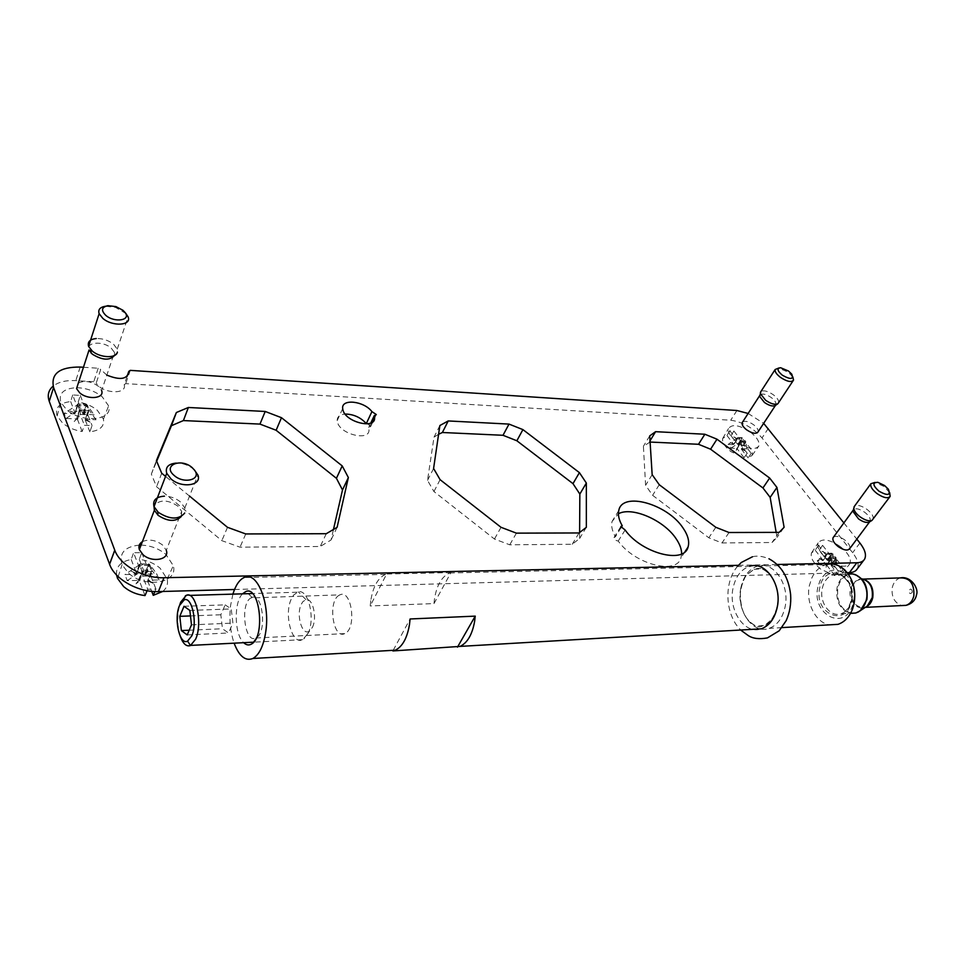 <?xml version="1.0" encoding="UTF-8"?>
<svg xmlns="http://www.w3.org/2000/svg" width="965" height="965" viewBox="0 0 965 965"><rect width="100%" height="100%" fill="white"/><g stroke="black" fill="none" stroke-linecap="round" stroke-linejoin="round"><path stroke-width="0.72" stroke-dasharray="4.83 3.62" d="M339.294 595.176C327.545 600.749 332.913 639.674 344.71 633.619L345.036 633.462C356.966 628.336 351.634 588.831 339.921 594.862L339.294 595.176M251.443 597.637L252.07 597.395C262.721 593.089 267.076 631.87 256.509 637.636L255.882 637.998C244.772 644.246 239.79 603.716 250.852 597.95L339.921 594.862M242.456 593.849C233.614 602.558 234.374 634.596 243.663 642.678M232.915 594.126L230.587 605.489C229.079 619.072 230.249 631.629 234.121 643.173M370.765 600.664L370.21 605.948L386.627 574.018L385.445 574.404C377.93 577.902 373.045 586.66 370.765 600.664M433.985 603.595L450.932 572.595L449.714 572.969C441.946 576.37 436.892 584.874 434.552 598.469L433.985 603.595L370.21 605.948M450.932 572.595L386.627 574.018M449.714 572.969L749.684 566.286C741.132 569.229 735.583 576.527 733.038 588.18C728.08 610.326 744.835 635.115 761.313 628.818M393.213 650.301L410.089 618.975M740.855 587.914C735.885 609.964 752.664 634.632 769.165 628.36C777.223 625.308 782.531 618.191 785.076 607.021C790.166 584.778 773.387 560.544 757.525 566.105C748.961 569.048 743.4 576.31 740.855 587.914M757.525 566.105L826.209 564.573C820.093 566.395 815.365 570.713 812.011 577.54L809.382 585.55C805.57 602.582 815.534 622.606 829.333 624.85M817.862 587.178C811.312 613.644 843.712 631.954 852.469 605.731L853.603 601.75C855.364 590.99 852.927 582.052 846.305 574.935C835.883 566.962 827.101 568.904 819.985 580.761L817.862 587.178M184.001 606.273L225.171 604.862L220.828 614.765L222.469 628.746L228.5 632.992L232.915 623.088L231.226 608.939L225.171 604.862M190.479 615.923L220.828 614.765M189.852 610.435L231.226 608.939M189.188 630.229L222.469 628.746M191.48 624.85L232.915 623.088M180.226 636.152C177.21 626.02 176.981 615.779 179.55 605.453M187.198 634.922L228.5 632.992M307.859 633.752C315.627 619.373 308.51 588.746 298.33 591.859L293.746 594.923L291.551 598.517C283.553 613.812 291.925 645.621 302.624 639.662L307.859 633.752M312.334 627.455C317.485 617.914 312.781 597.673 305.953 599.639L302.877 601.665L301.406 604.042C295.676 614.838 302.371 636.997 309.644 630.917L312.334 627.455M621.074 527.638L615.417 536.769C612.136 530.991 611.014 525.889 612.051 521.474L618.42 513.766M738.382 565.333L777.235 564.489M843.868 522.921L856.799 539.133M748.14 413.466L763.665 423.358M106.85 375.108L100.71 369.535L96.235 382.996L93.75 381.718L75.813 380.632C66.018 380.126 58.455 381.959 53.135 386.133M83.46 367.267L98.201 368.244L100.71 369.535M833.471 537.167C835.931 535.539 839.647 536.431 844.604 539.845C848.814 543.283 850.503 546.25 849.658 548.747M142.386 541.642C148.96 538.844 155.691 539.966 162.566 545.02L166.294 550.303L181.697 511.402L177.862 506.106C168.079 499.737 160.323 499.388 154.617 505.093M78.346 383.081C84.51 380.222 91.205 381.296 98.418 386.29L101.627 390.62L114.473 352.406L111.18 348.076C102.905 340.633 85.559 342.008 89.07 349.981M742.616 422.007C745.064 420.547 748.719 421.452 753.581 424.733C757.03 427.459 758.526 429.847 758.056 431.886M189.538 496.106L165.558 476.396M681.628 553.898L680.952 557.842C676.827 575.212 634.427 564.236 618.239 541.039C615.682 540.617 614.271 539.459 614.017 537.553L615.417 536.769M127.03 376.507L124.208 384.673C127.428 394.999 101.82 393.611 96.235 382.996M124.208 384.673L125.703 383.648L730.71 420.221C742.543 421.874 752.977 427.772 762.024 437.941L852.638 552.728C857.728 559.362 859.26 564.754 857.246 568.88M234.543 589.494L847.198 572.679M333.359 529.93L331.043 540.002L320.235 546.48L240.02 547.191L221.853 540.653L156.583 486.758L151.348 474.117L156.632 461.379M151.348 474.117L156.402 460.607L151.348 474.117M579.615 532.608L579.579 538.542L572.233 544.26L509.749 544.815L494.466 539.049L433.948 491.547L427.519 480.365L434.021 437.145L438.593 434.262M650.096 442.054L643.402 446.276L645.597 485.298L652.617 495.322L708.817 537.782L721.989 542.945L772.024 542.499L777.03 537.384L776.174 532.366M367.774 423.816L370.669 426.518L368.594 427.676L368.932 429.57C370.355 441.584 340.247 434.66 337.448 422.175L337.171 420.68C337.135 416.723 339.776 414.504 345.108 414.045M750.408 432.091C757.139 437.447 759.938 442.103 758.816 446.059C754.968 450.353 747.694 449.002 737.007 442.006C730.674 436.964 727.839 432.501 728.491 428.617C731.965 423.719 739.274 424.877 750.408 432.091M76.85 387.701C86.597 388.075 95.077 391.127 102.278 396.856L108.599 405.879C113.593 420.402 81.784 423.611 66.489 409.606L60.855 402.345C58.37 393.418 63.521 388.545 76.307 387.701M141.071 545.092C150.576 545.49 158.863 548.603 165.92 554.429L173.314 565.683C178.585 582.932 145.257 588.94 128.429 573.077L122.085 564.706C118.828 553.222 124.569 546.685 139.298 545.104M840.322 546.588C848.549 553.343 851.697 559.133 849.743 563.946C845.461 568.023 838.163 566.564 827.849 559.567C820.105 553.222 816.885 547.662 818.175 542.897C822.071 538.084 829.454 539.314 840.322 546.588M625.115 530.014L618.239 541.039M869.477 521.92L870.104 521.221C870.888 518.772 869.139 515.817 864.845 512.367C859.501 508.76 855.702 507.904 853.422 509.797M181.263 516.552L181.697 511.402M114.533 355.446L114.473 352.406M775.329 405.493L775.944 404.685C776.355 402.682 774.823 400.306 771.312 397.568C766.065 394.094 762.314 393.213 760.07 394.938M337.099 527.312L331.043 540.002M326.279 533.705L320.235 546.48M245.749 533.947L240.02 547.191M227.487 527.312L221.853 540.653M161.71 473.236L156.583 486.758M586.346 527.312L579.579 538.542M579.024 532.957L572.233 544.26M516.396 533.138L509.749 544.815M501.028 527.312L494.466 539.049M440.088 479.665L433.948 491.547M433.587 468.483L427.519 480.365M439.871 425.517L434.021 437.145M783.701 527.891L777.03 537.384M779.129 532.366L772.024 542.499M729.033 532.511L721.989 542.945M715.813 527.3L708.817 537.782M659.252 484.719L652.617 495.322M652.159 474.696L645.597 485.298M649.71 435.878L643.402 446.276M650.024 440.836L649.3 442.018M370.753 423.068L368.594 427.676M729.842 430.764L726.971 435.529L722.664 438.508C722.001 442.32 724.739 446.686 730.879 451.584L744.063 457.724L747.224 453.236L751.277 453.417L748.116 457.88L752.073 455.432C753.195 451.548 750.505 447 743.979 441.789L731.024 435.734L733.883 430.993L729.842 430.764L735.933 438.653L739.986 438.858L742.085 437.664L738.032 437.459L735.933 438.653M72.677 394.962L70.674 401.585C59.275 402.912 54.752 407.7 57.14 415.951L62.58 423.02C67.948 427.459 74.474 430.294 82.146 431.524L84.377 425.263L92.085 425.589L89.842 431.825C100.07 430.535 104.606 426.301 103.448 419.124L97.344 410.33C92.109 406.036 85.752 403.249 78.261 401.983L80.276 395.385L72.677 394.962L76.778 405.565L84.413 405.939L85.873 404.239L78.225 403.84L76.778 405.565M147.102 590.701L147.705 589.265L155.944 589.048L154.87 591.569M162.711 591.473C166.704 588.192 168.212 584.078 167.222 579.133L160.094 568.18C154.291 563.295 147.356 560.363 139.31 559.386L141.722 552.643L133.592 552.74L138.526 565.49L146.692 565.369L148.441 563.862L140.263 563.994L138.526 565.49M116.536 574.983C115.884 566.624 120.77 561.461 131.204 559.495L133.592 552.74M818.477 545.37L815.22 550.195L811.505 552.933C810.214 557.601 813.314 563.029 820.793 569.205L834.749 575.574L838.368 571.063L842.481 570.954L838.875 575.454L842.083 573.367C844.025 568.638 841.01 562.993 833.036 556.419L819.333 550.134L822.59 545.322L818.477 545.37L825.449 554.38L829.562 554.308L831.963 553.235L827.849 553.295L825.449 554.38M873.036 519.423C873.928 516.673 871.938 513.356 867.089 509.46C861.407 505.576 857.197 504.514 854.459 506.263M181.553 516.01L184.677 513.115L184.834 507.952L180.503 501.969C175.835 498.205 170.467 496.275 164.388 496.167M114.606 355.229L117.404 352.249L117.248 349.089L113.52 344.191C108.43 340.283 102.676 338.401 96.271 338.534M778.586 402.803C779.057 400.547 777.32 397.882 773.363 394.794C767.79 391.066 763.641 389.981 760.915 391.549M726.971 435.529L733.702 444.274L738.032 437.459M744.063 457.724L737.224 448.846L736.259 450.366L736.44 448.399L730.975 448.158L728.105 444.407L733.569 444.66L730.252 442.549L733.702 444.274M737.224 448.846L741.06 441.656L736.44 448.399M730.975 448.158L740.77 441.644L739.323 439.775L743.713 442.26L741.482 441.898M741.675 442.163L741.011 445.215L747.224 453.236M741.011 445.215L745.064 445.408L751.277 453.417M731.024 435.734L737.755 444.455L738.707 442.959L738.527 444.901L743.931 445.142L746.813 448.87L741.409 448.629L744.727 450.739L741.277 449.027L745.535 442.091L745.064 445.408M741.277 449.027L748.116 457.88M737.755 444.455L742.085 437.664M733.883 430.993L739.986 438.858M70.674 401.585L75.186 413.346L78.225 403.84M82.146 431.524L77.55 419.51L74.196 421.524L76.476 418.906L66.127 418.448L64.221 413.382L74.546 413.864L70.18 410.969L75.186 413.346M77.55 419.51L80.541 409.836L79.974 409.546L76.476 418.906M66.127 418.448L79.432 409.474L78.455 406.953L84.522 410.366L80.541 409.836M80.674 410.185L80.192 414.407L84.377 425.263M80.192 414.407L87.851 414.769L92.085 425.589M78.261 401.983L82.809 413.695L86.09 411.729L83.871 414.299L94.027 414.769L96.005 419.775L85.825 419.329L90.191 422.212L85.185 419.847L88.213 410.209L87.851 414.769M85.185 419.847L89.842 431.825M82.809 413.695L85.873 404.239M80.276 395.385L84.413 405.939M131.204 559.495L136.632 573.644L140.263 563.994M145.027 595.574L139.479 581.075L136.005 583.825L138.297 580.411L127.223 580.665L124.919 574.561L135.969 574.344L131.168 571.111L136.632 573.644M139.479 581.075L143.061 571.22L142.422 570.858L138.297 580.411M127.223 580.665L141.855 570.87L140.673 567.818L147.331 571.557L143.061 571.22M143.23 571.63L142.639 576.165L147.705 589.265M142.639 576.165L150.842 575.996L155.944 589.048M139.31 559.386L144.786 573.487L148.188 570.798L145.956 574.139L156.8 573.922L159.177 579.941L148.296 580.194L153.109 583.415L147.657 580.894L151.264 571.063L150.842 575.996M147.657 580.894L151.71 591.34M144.786 573.487L148.441 563.862M141.722 552.643L146.692 565.369M815.22 550.195L822.916 560.183L827.849 553.295M834.749 575.574L826.933 565.406L826.112 567.323L826.1 564.935L820.552 565.068L817.259 560.774L822.819 560.665L819.249 558.385L822.916 560.183M826.933 565.406L831.335 558.12L826.1 564.935M820.552 565.068L831.046 558.12L829.393 555.985L834.074 558.626L831.782 558.373M832.011 558.675L831.263 561.883L838.368 571.063M831.263 561.883L835.376 561.799L842.481 570.954M819.333 550.134L827.017 560.098L827.837 558.216L827.849 560.569L833.338 560.46L836.631 564.706L831.142 564.827L834.713 567.118L831.046 565.309L835.907 558.301L835.376 561.799M831.046 565.309L838.875 575.454M827.017 560.098L831.963 553.235M822.59 545.322L829.562 554.308M889.682 492.62L884.024 486.481L875.098 482.404M194.267 469.786L193.458 469.062C188.38 465.034 182.626 463.043 176.221 463.091M125.957 313.553L115.498 307.389L105.475 306.243L107.875 305.676M792.868 376.965L788.164 372.128L778.357 368.027M730.252 442.549L734.015 444.214M737.718 437.543L733.943 444.431L738.237 437.712M744.727 450.739L741.928 448.556L745.885 441.898L744.437 440.028L740.058 437.555L739.057 437.784L739.323 439.775L738.165 437.929M737.875 437.917L728.105 444.407M736.259 450.366L736.814 448.17M737.067 448.339L741.192 442.018L737.236 448.399M745.74 442.356L743.713 442.26L744.703 442.03L744.437 440.028L742.99 438.17L743.931 445.142M745.607 441.886L741.361 448.375M746.813 448.87L745.885 441.898M738.527 444.901L742.99 438.17M738.707 442.959L738.478 444.648M742.29 437.917L738.056 444.407M738.478 444.093L742.7 438.158M70.18 410.969L75.391 413.261M77.514 403.961L75.041 413.539L78.008 404.468L77.514 403.961L78.358 404.19M74.546 413.864L78.008 404.468L64.221 413.382M90.191 422.212L86.126 419.22L89.045 410.439L88.092 407.435L82.049 404.033L79.89 404.311L78.455 406.953L77.477 404.444M79.432 409.474L76.971 418.581M74.196 421.524L77.007 418.581M79.854 409.992L76.959 418.81L77.562 418.906M88.346 410.547L84.522 410.366L86.681 410.089L88.092 407.435L87.115 404.926L94.027 414.769M89.045 410.439L88.213 410.209M85.825 419.329L85.21 419.256M88.551 409.92L85.547 418.967M96.005 419.775L89.082 409.944M83.871 414.299L87.115 404.926M86.09 411.729L83.593 413.949M86.006 404.576L86.693 404.419L83.014 413.623M131.168 571.111L136.873 573.608M139.515 564.187L136.077 573.114L136.523 573.982L140.07 564.778L139.515 564.187L140.432 564.404M153.109 583.415L148.67 580.182L152.168 571.28L150.998 567.649L144.364 563.922L142.072 564.428L140.673 567.818L140.07 564.778M139.503 564.79L124.919 574.561M136.005 583.825L138.851 580.062M142.338 571.473L139.491 580.411M151.433 571.485L147.331 571.557L149.623 571.039L150.998 567.649L149.804 564.634L156.8 573.922M152.168 571.28L151.264 571.063M148.296 580.194L147.669 580.23M151.614 570.689L148.019 579.856M159.177 579.941L152.18 570.677M145.956 574.139L149.804 564.634M148.188 570.798L145.667 573.801M148.61 564.284L145.04 573.451M149.334 564.03L149.249 564.634M819.249 558.385L823.254 560.146M827.536 553.428L822.868 559.797L823.205 560.412L828.079 553.584M834.713 567.118L831.734 564.815L836.233 558.035L834.58 555.9L829.9 553.259L828.923 553.608L829.393 555.985L828.03 553.85M827.741 553.85L817.259 560.774M826.112 567.323L826.498 564.694M831.504 558.554L826.945 564.947M836.136 558.59L834.074 558.626L835.063 558.277L834.58 555.9L832.916 553.765L833.338 560.46M835.955 558.035L831.106 564.585M836.631 564.706L836.233 558.035M827.849 560.569L832.916 553.765M827.837 558.216L827.813 560.327M832.192 553.524L827.367 560.074M851.661 600.954C857.897 574.006 824.11 561.087 819.719 587.926C813.423 613.873 846.595 628.239 851.661 600.954M851.528 600.339C854.869 586.418 843.772 571.196 833.205 574.778C827.596 576.636 823.941 581.183 822.264 588.421C818.971 602.281 830.105 617.684 840.937 613.788C846.317 611.882 849.851 607.395 851.528 600.339M848.38 574.259L847.982 574.356C842.361 576.202 838.718 580.713 837.029 587.878C835.642 601.46 840.141 609.964 850.527 613.402M851.637 613.233C841.094 610.061 836.51 601.617 837.849 587.914C840.274 578.662 845.292 574.079 852.939 574.163L854.146 574.344M855.545 613.028L857.909 612.232M863.241 579.06L859.272 579.205L861.781 578.783L854.194 581.678L850.454 589.012C847.656 600.351 858.223 612.16 866.449 606.611M863.349 579.084L859.272 579.205L854.966 581.798L851.263 589.048C850.66 601.545 855.219 607.66 864.954 607.359L865.786 607.069M900.297 577.914C896.196 579.229 893.518 582.426 892.287 587.504C891.25 596.925 894.446 602.944 901.865 605.55M912.359 592.04C911.78 588.71 910.586 588.252 908.777 590.652C909.356 593.97 910.55 594.428 912.359 592.04M859.899 543.006L852.638 552.728M768.381 428.315L762.024 437.941M736.922 410.511L730.71 420.221M130.299 370.367L125.703 383.648M98.201 368.244L93.75 381.718M80.179 367.05L75.813 380.632M255.882 637.998L344.71 633.619M252.07 597.395L245.991 591.448M256.509 637.636L251.72 643.908M385.445 574.404L244.024 577.553M777.054 607.178C773.592 618.034 769.419 624.126 764.521 625.477C760.07 626.14 759.636 629.976 748.635 620.857C741.47 611.882 738.913 600.954 740.963 588.059C743.677 579.615 745.824 575.007 747.417 574.211L754.051 569.326C757.284 568.349 759.745 568.156 761.433 568.747C764.075 569.229 767.489 571.956 771.662 576.937C777.235 585.839 779.032 595.912 777.054 607.178M781.952 627.612L769.165 628.36M852.469 605.731L852.626 608.819M846.305 574.935L844.882 570.134M861.781 578.783L852.939 574.163L833.205 574.778C842.047 570.544 854.833 585.803 851.07 600.568C849.079 607.841 845.702 612.244 840.937 613.788L850.587 613.294M865.376 607.347L866.329 606.696M916.436 595.212L916.557 594.597M737.779 566.021C723.099 582.715 725.222 615.947 741.337 630.555M752.447 556.781C757.03 555.49 762.519 556.154 768.936 558.759M754.099 569.326L761.638 568.795C768.068 571.027 774.063 579.869 774.955 583.005C777.392 589.326 778.321 595.996 777.742 602.992C776.403 610.724 774.352 616.273 771.614 619.626L764.485 625.489L755.909 626.02C745.113 620.676 739.938 609.156 740.384 591.461C742.483 582.148 744.715 576.539 747.055 574.633L754.099 569.326M297.075 592.233L252.444 593.547M189.635 595.405L185.799 595.514M302.624 639.662L253.698 642.171M305.953 599.639L298.33 591.859M309.644 630.917L303.842 638.951M618.782 510.509L612.051 521.474M684.981 551.727L680.952 557.842M864.616 559.109L863.675 560.351M775.474 405.384L775.944 404.685M620.857 526.516L614.017 537.553M376.302 414.552L370.669 426.518M372.43 422.127L368.932 429.57M342.671 408.533L337.171 420.68M752.073 455.432L758.816 446.059M722.664 438.508L728.491 428.617M103.448 419.124L108.599 405.879M57.14 415.951L60.855 402.345M167.222 579.133L173.314 565.683M118.164 576.6L122.085 564.706M842.083 573.367L849.743 563.946M811.505 552.933L818.175 542.897M184.834 507.952L197.897 475.045M117.248 349.089L128.092 316.882M793.061 380.813L793.532 380.077M826.836 564.863L831.528 558.494M827.777 559.76L832.445 553.403M888.319 489.195L888.717 491.076M877.873 482.331L875.677 482.5M115.909 306.581L115.498 307.389M791.734 374.118L792.229 376.012M780.613 367.725L779.032 367.942M83.593 413.84L86.573 404.854M138.9 580.074L142.446 570.918M145.667 573.668L149.213 564.561"/><path stroke-width="1.45" d="M243.663 642.678C246.159 645.054 248.717 645.549 251.31 644.162L251.72 643.908C265.484 636.478 259.778 585.646 245.991 591.448L242.456 593.849M234.121 643.173C239.127 656.26 245.363 661.375 252.866 658.492C259.368 654.777 263.698 645.657 265.845 631.158C270.14 602.22 256.726 570.46 244.024 577.553C239.308 579.844 235.605 585.369 232.915 594.126M395.348 650.181L392.876 650.941L460.016 646.405C467.374 642.931 472.235 634.62 474.611 621.448L475.226 616.128L410.089 618.975L409.498 624.476C407.182 638.058 402.465 646.634 395.348 650.181L252.866 658.492M460.016 646.405L761.313 628.818C769.358 625.754 774.666 618.613 777.211 607.383C782.289 585.043 765.534 560.689 749.684 566.286M457.47 647.153L475.226 616.128M392.876 650.941L393.213 650.301M829.333 624.85L838.006 624.343C844.616 622.063 849.49 616.888 852.626 608.819L854.049 603.813C856.257 590.291 853.193 579.06 844.882 570.134C839.104 564.778 832.879 562.933 826.209 564.573M179.804 616.333L181.384 630.579L187.198 634.922L191.48 624.85L189.852 610.435L184.001 606.273L179.804 616.333L190.479 615.923M191.746 635.923C197.753 623.209 191.987 596.177 184.206 599.868L179.55 605.453C173.591 618.444 179.587 645.633 187.572 641.122L191.746 635.923M181.384 630.579L189.188 630.229M179.55 605.453L180.708 602.088L186.39 595.272C195.895 590.677 202.988 623.692 195.606 639.204L190.503 645.525C186.402 646.924 182.988 643.8 180.226 636.152M618.42 513.766C631.894 506.287 663.787 520.123 675.982 538.542C679.782 544.055 681.664 549.169 681.628 553.898M622.244 525.744C618.927 519.966 617.769 514.888 618.782 510.509C622.148 491.233 667.237 503.863 682.943 527.855C687.997 535.189 689.698 541.606 688.033 547.095C684.016 564.38 641.472 553.198 625.115 530.014L620.857 526.516L622.244 525.744L621.074 527.638M83.46 367.267L80.179 367.05C59.528 366.905 50.65 373.72 53.582 387.496L114.787 550.231C119.974 565.201 143.833 578.542 163.941 577.733L738.382 565.333M777.235 564.489L856.811 562.776L849.417 572.607C853.253 572.474 855.859 571.22 857.246 568.88L863.675 560.351M856.799 539.133L859.899 543.006C865.026 549.64 866.606 555.008 864.616 559.109C863.253 561.425 860.647 562.655 856.811 562.776M763.665 423.358L843.868 522.921M106.85 375.108C120.311 380.536 127.621 379.293 128.803 371.38L130.299 370.367L736.922 410.511L748.14 413.466M869.658 521.812L849.658 548.747C847.535 551.015 843.687 550.279 838.139 546.552C833.953 543.126 832.276 540.183 833.072 537.71L833.471 537.167M166.294 550.303C169.924 559.664 152.012 563.126 142.941 554.622L139.346 549.616C138.297 546.226 139.31 543.56 142.386 541.642M101.627 390.62C104.847 398.449 87.851 400.246 79.685 392.791L76.549 388.618L78.346 383.081M775.474 405.384L758.056 431.886C756.15 434.238 752.338 433.562 746.621 429.835C743.207 427.121 741.711 424.757 742.145 422.73L742.616 422.007M165.558 476.396L161.71 473.236L156.402 460.607L176.378 412.513L188.368 407.483L265.218 411.464L281.478 417.7L342.201 465.89L348.365 477.542L337.099 527.312L326.279 533.705L245.749 533.947L227.487 527.312L189.538 496.106M522.921 429.618L579.41 472.633L586.346 483.043L586.346 527.312L579.024 532.957L516.396 533.138L501.028 527.312L440.088 479.665L433.587 468.483L439.871 425.517L448.23 420.945L509.013 424.093L522.921 429.618L516.854 440.764L572.981 483.646L579.844 494.068L579.615 532.608M655.585 431.681L704.86 434.238L716.983 439.196L769.648 478.037L776.946 487.446L784.111 527.3L779.129 532.366L729.033 532.511L715.813 527.3L659.252 484.719L652.159 474.696L649.71 435.878L655.585 431.681L650.024 440.836M371.911 411.609L376.302 414.552L374.215 415.698L374.565 417.58C376.048 429.546 345.82 422.477 342.949 410.041L342.671 408.533C341.212 398.424 363.998 400.957 371.911 411.609L366.314 423.587L367.774 423.816M163.941 577.733L158.393 591.593C138.381 592.51 114.69 579.265 109.588 564.284L49.251 401.331C47.152 395.228 48.443 390.162 53.135 386.133M158.393 591.593L234.543 589.494M847.198 572.679L849.417 572.607M265.218 411.464L259.959 424.093L276.123 430.269L336.423 478.302L342.503 489.967L333.359 529.93M259.959 424.093L183.398 420.571L171.432 425.698L156.632 461.379M438.593 434.262L442.38 432.501L503.006 435.287L516.854 440.764M704.86 434.238L698.503 444.286L710.578 449.207L762.941 487.952L770.154 497.361L776.174 532.366M698.503 444.286L650.096 442.054M345.108 414.045C353.504 414.166 360.56 417.35 366.314 423.587M139.298 545.104L141.071 545.092M853.422 509.797L853.024 511.462L858.512 518.868C862.939 521.956 866.486 523.042 869.151 522.125L869.477 521.92M154.038 506.673L154.388 510.28L158.079 515.286C167.765 521.631 175.485 522.053 181.263 516.552M154.617 505.093L154.074 506.492M76.549 388.618L89.057 349.981L92.278 354.155C102.338 360.319 109.757 360.753 114.533 355.446M760.07 394.938L759.757 396.531L764.437 402.465C769.177 405.662 772.808 406.675 775.329 405.493L777.79 403.78M342.201 465.89L336.423 478.302M281.478 417.7L276.123 430.269M348.365 477.542L342.503 489.967M176.378 412.513L171.432 425.698M188.368 407.483L183.398 420.571M579.41 472.633L572.981 483.646M586.346 483.043L579.844 494.068M448.23 420.945L442.38 432.501M509.013 424.093L503.006 435.287M769.648 478.037L762.941 487.952M716.983 439.196L710.578 449.207M776.946 487.446L770.154 497.361M374.215 415.698L370.753 423.068M116.536 574.983L117.549 578.457L123.677 586.611C129.648 591.678 136.765 594.657 145.027 595.574L147.102 590.701M151.71 591.34L153.254 595.333L154.87 591.569M153.254 595.333L162.711 591.473M854.459 506.263L853.76 508.41C854.158 511.052 856.22 513.838 859.96 516.757C864.966 520.244 868.97 521.474 871.962 520.437L889.766 496.915M164.388 496.167C155.956 496.806 152.506 500.304 154.026 506.637L158.2 512.27C169.719 519.64 178.549 519.93 184.677 513.115M96.271 338.534C89.938 339.234 87.381 341.827 88.587 346.314L92.218 351.007C99.962 357.906 116.138 358.63 117.404 352.249M760.915 391.549L760.336 393.599L765.619 400.282C770.987 403.901 775.076 405.035 777.899 403.708L793.061 380.813M875.098 482.404L870.888 483.73C870.104 486.408 872.143 489.689 877.016 493.573C883.47 497.868 887.848 498.808 890.152 496.408L889.682 492.62M176.221 463.091C168.296 463.888 165.136 467.289 166.74 473.296L171.01 478.942C181.722 488.688 202.324 485.516 197.897 475.045L194.267 469.786M105.487 306.243L105.475 306.243C100.01 307.147 97.899 309.632 99.13 313.685L102.833 318.378C112.435 326.882 131.976 325.579 128.092 316.882L125.957 313.553M779.032 367.942L775.148 369.511C774.75 371.694 776.536 374.324 780.516 377.411C787.138 381.682 791.481 382.574 793.532 380.077L792.868 376.965M884.555 485.516L888.319 489.195C890.864 495.395 887.752 496.058 878.958 491.185C872.662 485.383 872.3 482.428 877.873 482.331L884.555 485.516M192.192 467.639L194.568 470.196C201.89 479.557 184.038 484.406 174.231 475.516C161.939 465.528 180.925 457.494 192.192 467.639M122.953 310.284L125.052 312.467C131.433 320.38 114.497 323.058 105.776 315.362C100.867 310.392 101.554 307.159 107.875 305.676L115.909 306.581L122.953 310.284M788.477 371.006L791.734 374.118C793.809 379.45 790.685 379.824 782.362 375.228C777.271 370.825 776.692 368.328 780.613 367.725L788.477 371.006M850.527 613.402L855.726 613.016C861.13 611.122 864.664 606.671 866.341 599.687C869.622 586.093 858.886 571.147 848.38 574.259M854.146 574.344C864.049 578.023 868.307 586.443 866.896 599.603L860.31 610.785L855.726 613.016L850.587 613.294M851.637 613.233L855.545 613.028M857.909 612.232L867.294 606.044L872.215 597.709C873.216 587.335 869.742 581.027 861.781 578.783M865.786 607.069C869.332 605.465 871.66 602.317 872.77 597.625C873.808 587.914 870.623 581.726 863.241 579.06M901.865 605.55L906.014 605.357C910.007 604.006 912.613 600.833 913.843 595.851C914.458 583.692 909.935 577.721 900.297 577.914L863.349 579.084M128.803 371.38L127.03 376.507M53.582 387.496L49.251 401.331M114.751 550.146L109.552 564.211M838.006 624.343L781.952 627.612M916.436 595.212C915.23 600.459 911.756 603.837 906.014 605.357L865.376 607.347M900.297 577.914C911.334 575.683 918.921 589.012 916.557 594.597M752.447 556.781L741.265 562.511L737.779 566.021M741.337 630.555L748.273 635.585C752.905 638.625 759.298 639.397 767.44 637.901L779.153 630.821L786.161 620.676C789.744 612.666 791.24 603.969 790.625 594.597C788.574 577.384 781.348 565.442 768.936 558.759M183.483 600.194L185.509 595.67M187.572 641.122L190.503 645.525M252.444 593.547L189.635 595.405M253.698 642.171L253.023 642.207M252.818 642.22L190.793 645.392M688.033 547.095L684.981 551.727M114.787 550.231L109.588 564.284M833.072 537.71L853.253 510.075M139.346 549.616L154.376 510.28M742.145 422.73L759.817 395.409M374.565 417.58L372.43 422.127M117.549 578.457L118.164 576.6M869.151 522.125L871.962 520.437M853.024 511.462L853.76 508.41M157.85 515.081L157.934 512.029M91.048 353.009L90.819 349.704M759.757 396.531L760.336 393.599M854.025 506.854L870.888 483.73M154.026 506.637L166.74 473.296M88.587 346.314L99.13 313.685M760.408 392.333L775.148 369.511"/></g></svg>
